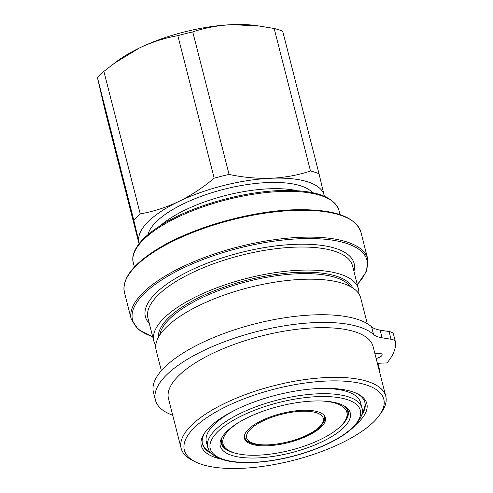 <?xml version="1.0" encoding="UTF-8"?>
<svg xmlns="http://www.w3.org/2000/svg" width="493" height="493" viewBox="0 0 493 493"><rect width="100%" height="100%" fill="white"/><g stroke="black" fill="none" stroke-linecap="round" stroke-linejoin="round"><path stroke-width="0.74" d="M295.899 410.835A41.776 14.956 165.7 0 0 244.442 438.369A41.776 14.956 165.7 0 0 273.954 445.265A41.776 14.956 165.7 0 0 325.411 417.731A41.776 14.956 165.7 0 0 295.899 410.835M249.039 441.913A41.776 14.956 -14.3 0 1 244.306 437.636M344.231 405.924A64.99 23.263 -14.3 0 1 347.657 411.039L347.115 408.913A64.99 23.263 165.7 0 0 346.838 408.031M347.657 411.039A64.99 23.263 -14.3 0 1 345.045 420.905L344.305 421.971A63.93 22.881 165.7 0 0 322.545 401.031M238.963 422.335A63.93 22.881 165.7 0 0 229.88 451.138A63.93 22.881 165.7 0 0 268.137 454.398A63.93 22.881 165.7 0 0 344.305 421.971M374.976 353.919A6.631 2.373 -14.3 0 1 378.439 353.376A6.631 2.373 -14.3 0 1 382.118 354.547A6.631 2.373 -14.3 0 1 376.153 358.516M377.373 363.31L387.03 362.903A128.55 46.015 165.7 0 0 395.491 342.173A15.918 5.694 -14.3 0 0 395.441 341.859A15.918 5.694 -14.3 0 0 391.011 339.246L382.093 337.81A37.135 13.293 165.7 0 1 373.534 334.47A115.387 41.301 165.7 0 0 315.101 322.601A115.387 41.301 165.7 0 0 202.845 350.961A115.387 41.301 165.7 0 0 155.406 400.045A115.387 41.301 165.7 0 0 172.729 415.297M373.534 334.47L371.58 326.785A115.387 41.301 165.7 0 0 313.141 314.916A115.387 41.301 165.7 0 0 200.885 343.276A115.387 41.301 165.7 0 0 153.446 392.366L155.406 400.045M202.364 443.472A83.822 30.005 165.7 0 0 209.993 451.878M205.31 432.016A83.822 30.005 165.7 0 0 202.475 443.953A83.822 30.005 165.7 0 0 211.392 453.455M220.944 459.045A85.412 30.572 -14.3 0 1 204.731 432.817A85.412 30.572 -14.3 0 1 319.513 388.459A85.412 30.572 -14.3 0 1 357.616 393.845A85.412 30.572 -14.3 0 1 355.934 424.633M241.36 468.35A102.92 36.839 165.7 0 0 379.672 414.896A102.92 36.839 165.7 0 0 326.779 381.034A102.92 36.839 165.7 0 0 211.719 414.459A102.92 36.839 165.7 0 0 195.444 461.855A102.92 36.839 165.7 0 0 241.36 468.35M195.444 461.855L192.547 460.413A105.576 37.788 -14.3 0 1 181.153 448.365A105.576 37.788 -14.3 0 1 224.555 403.453A105.576 37.788 -14.3 0 1 327.266 377.509A105.576 37.788 -14.3 0 1 385.76 396.212A105.576 37.788 -14.3 0 1 381.52 412.247L379.672 414.896M181.153 448.365L168.489 398.683A105.576 37.788 -14.3 0 1 211.891 353.771A105.576 37.788 -14.3 0 1 314.602 327.827A105.576 37.788 -14.3 0 1 373.096 346.53L385.76 396.212M161.353 370.687L156.133 350.203A105.576 37.788 -14.3 0 1 199.536 305.29A105.576 37.788 -14.3 0 1 302.246 279.346A105.576 37.788 -14.3 0 1 360.74 298.049L367.26 323.642M155.77 345.439A105.576 37.788 -14.3 0 1 153.81 341.082A105.576 37.788 -14.3 0 1 197.212 296.17A105.576 37.788 -14.3 0 1 299.923 270.226A105.576 37.788 -14.3 0 1 358.411 288.929A105.576 37.788 -14.3 0 1 358.781 293.692M320.524 388.416A79.576 28.483 -14.3 0 1 360.568 402.633L361.917 407.914A79.576 28.483 -14.3 0 0 317.825 393.815A79.576 28.483 -14.3 0 0 240.405 413.374A79.576 28.483 -14.3 0 0 207.689 447.225C209.402 450.836 208.274 451.705 215.811 456.721C224.173 461.263 236.486 463.204 252.749 462.551C275.642 461.343 298.296 456.161 320.696 447.015C335.579 440.736 346.795 433.84 354.356 426.322C361.246 418.502 363.766 412.364 361.917 407.914M221.135 439.146A65.52 23.454 165.7 0 0 221.191 443.275A65.52 23.454 165.7 0 0 236.794 453.554M221.986 444.027A65.52 23.454 -14.3 0 1 220.987 442.196M313.117 401.049A67.048 24.003 165.7 0 0 220.617 440.495A67.048 24.003 165.7 0 0 257.469 457.935A67.048 24.003 165.7 0 0 328.418 438.493A67.048 24.003 165.7 0 0 347.343 408.192A67.048 24.003 165.7 0 0 313.117 401.049M297.347 190.736A86.472 30.954 165.7 0 0 269.178 188.801A86.472 30.954 165.7 0 0 160.422 225.64M312.642 192.714A86.472 30.954 165.7 0 0 267.588 182.564A86.472 30.954 165.7 0 0 147.937 234.699M323.827 415.02A41.141 14.728 -14.3 0 1 324.425 416.449C324.758 417.405 325.546 420.751 320.505 426.254C305.333 443.121 246.975 452.851 244.688 436.773A41.141 14.728 -14.3 0 1 244.528 435.233M325.177 417.023A41.776 14.956 -14.3 0 1 323.069 423.043M274.17 28.477L310.498 170.997A106.106 37.979 165.7 0 1 319.033 173.764L282.705 31.244A106.106 37.979 165.7 0 0 274.17 28.477L256.009 25.525A95.494 34.183 165.7 0 0 232.049 24.65A95.494 34.183 165.7 0 0 139.451 47.969A95.494 34.183 165.7 0 0 117.63 60.799L103.894 71.362A106.106 37.979 165.7 0 0 97.509 77.888L104.972 110.155L139.032 243.782M259.91 26.055L232.049 24.65C218.368 25.328 205.273 27.744 192.757 31.909A106.106 37.979 165.7 0 0 177.837 35.669C164.754 37.949 151.961 42.047 139.451 47.969L114.111 63.381M97.509 77.888L133.837 220.408A106.106 37.979 165.7 0 1 140.222 213.882L103.894 71.362M139.297 243.45L133.837 220.408M177.837 35.669L214.165 178.189A106.106 37.979 165.7 0 1 229.085 174.43L192.757 31.909M140.222 213.882C153.305 211.602 166.098 207.498 178.608 201.575C191.093 195.425 202.95 187.63 214.165 178.189M229.085 174.43C243.431 177.462 257.475 178.737 271.205 178.256C285.04 177.548 298.136 175.132 310.498 170.997M319.033 173.764L324.363 196.239M324.332 196.226A95.494 34.183 165.7 0 0 324.178 195.444A95.494 34.183 165.7 0 0 271.205 178.256A95.494 34.183 165.7 0 0 178.608 201.575A95.494 34.183 165.7 0 0 138.977 242.088A95.494 34.183 165.7 0 0 139.353 243.376M207.689 447.225L206.345 441.944A79.576 28.483 -14.3 0 1 234.699 410.299M362.121 413.103A83.822 30.005 165.7 0 0 364.795 402.072M220.987 440.107A64.99 23.263 165.7 0 0 221.166 441.019L221.708 443.145A64.99 23.263 -14.3 0 1 222.263 437.014M347.83 409.862A65.52 23.454 -14.3 0 1 347.836 411.945M339.394 427.406A65.52 23.454 165.7 0 0 348.169 410.909A65.52 23.454 165.7 0 0 346.24 407.255M361.646 415.155A83.822 30.005 165.7 0 0 364.925 402.547A83.822 30.005 165.7 0 0 356.729 393.42M391.011 339.246L389.057 331.567A15.918 5.694 -14.3 0 1 393.482 334.18L395.441 341.859M389.057 331.567L380.134 330.131A37.135 13.293 165.7 0 1 371.58 326.785M379.277 370.773A128.55 46.015 165.7 0 0 379.69 370.403L377.878 363.286M379.185 370.422L379.69 370.403M229.88 451.138L228.721 450.559A64.99 23.263 -14.3 0 1 221.708 443.145M350.357 286.532A99.475 35.607 165.7 0 0 297.63 273.769A99.475 35.607 165.7 0 0 159.732 335.123M158.321 337.495A100.535 35.989 -14.3 0 1 297.827 272.358A100.535 35.989 -14.3 0 1 352.735 287.937M338.919 210.32A106.106 37.979 165.7 0 0 280.135 191.512A106.106 37.979 165.7 0 0 176.913 217.592A106.106 37.979 165.7 0 0 133.289 262.732C131.785 257.605 133.11 249.754 142.674 239.61C147.339 234.785 153.397 230.04 160.854 225.363C190.076 206.721 240.381 191.98 279.408 190.6C313.745 189.429 333.582 196.004 338.919 210.32L340.022 214.628M360.888 232.067A122.017 43.68 165.7 0 0 293.286 210.443A122.017 43.68 165.7 0 0 174.577 240.43A122.017 43.68 165.7 0 0 124.415 292.343C121.857 278.779 132.808 264.384 157.255 249.156C191.087 228.019 248.343 211.417 292.799 209.833C332.35 208.613 355.046 216.02 360.888 232.067L367.741 258.948A122.017 43.68 -14.3 0 0 300.138 237.324A122.017 43.68 -14.3 0 0 181.43 267.311A122.017 43.68 -14.3 0 0 131.267 319.224L124.415 292.343M357.271 284.449A120.958 43.298 165.7 0 0 299.941 238.735A120.958 43.298 165.7 0 0 160.126 280.955A120.958 43.298 165.7 0 0 152.664 336.602M153.81 341.082L147.937 318.04A105.576 37.788 -14.3 0 1 191.339 273.128A105.576 37.788 -14.3 0 1 294.05 247.184A105.576 37.788 -14.3 0 1 352.538 265.887L358.411 288.929M149.33 323.5A107.696 38.553 -14.3 0 1 181.442 275.057A107.696 38.553 -14.3 0 1 294.438 244.362A107.696 38.553 -14.3 0 1 353.931 271.347M253.149 462.348A77.456 27.725 165.7 0 0 353.463 426.618A77.456 27.725 165.7 0 0 317.437 396.637A77.456 27.725 165.7 0 0 217.123 432.367A77.456 27.725 165.7 0 0 253.149 462.348M250.117 429.52A39.551 14.155 165.7 0 0 268.512 444.828A39.551 14.155 165.7 0 0 319.735 426.587A39.551 14.155 165.7 0 0 301.34 411.273A39.551 14.155 165.7 0 0 250.117 429.52M382.093 337.81L380.134 330.131M357.333 284.701L366.527 271.353L367.741 258.948M152.731 336.855L138.268 329.534L131.267 319.224M134.392 267.046L133.289 262.732"/></g></svg>
